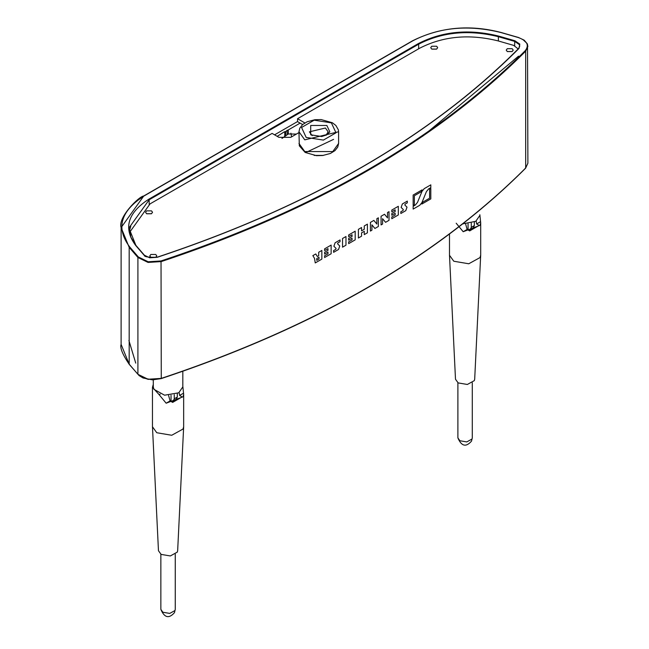 <?xml version="1.0" encoding="UTF-8"?>
<svg xmlns="http://www.w3.org/2000/svg" width="649" height="649" viewBox="0 0 649 649"><rect width="100%" height="100%" fill="white"/><g stroke="black" fill="none" stroke-linecap="round" stroke-linejoin="round"><path stroke-width="0.97" d="M296.39 134.083L288.31 133.986L281.942 138.448M290.898 133.183L291.596 136.85M300.114 123.115L284.749 131.982L284.749 136.039M284.538 131.69L277.196 136.347M288.31 129.93L288.31 133.986M287.085 130.222L287.296 134.457M285.771 131.398L285.771 135.341M297.567 121.55L274.568 134.83M130.782 226.233L129.216 231.725M422.556 136.331L518.543 56.163M468.01 229.949L468.059 229.194L467.377 229.592M468.059 223.775L468.059 229.194M474.338 222.072L474.338 225.568L471.288 227.337L471.288 223.167M471.288 227.337L469.941 230.306L469.105 230.582M469.941 230.306L472.999 228.537L474.338 225.568M479.854 215.427L475.774 221.309L462.883 223.856M471.507 441.142L472.294 437.88L471.507 441.142C465.998 447.412 461.455 446.325 457.886 437.88L459.881 440.744L466.785 441.92L472.001 439.049M449.489 234.094L449.489 255.268L453.797 261.239L468.773 263.77L480.057 257.556L480.69 255.016L480.69 222.777L479.854 214.722M449.489 255.268L455.493 379.235L458.145 382.91L467.353 384.468L474.305 380.639L474.687 379.235L480.682 255.268M465.617 223.946L467.126 229.446L469.673 230.914L479.173 225.422L476.634 223.954L476.171 221.058M467.126 229.446L463.183 231.717L480.057 225.317L480.69 222.777M463.183 231.717L456.198 223.224M480.576 221.674L476.634 223.954M170.979 401.439L171.028 400.684L170.346 401.082M171.028 395.265L171.028 400.684M177.307 393.562L177.307 397.058L174.257 398.827L174.257 394.657M174.257 398.827L172.91 401.788L172.074 402.072M172.91 401.788L175.968 400.027L177.307 397.058M182.823 371.277L182.823 386.918L178.743 392.799L164.578 395.2L153.894 389.319L153.294 386.918L153.294 379.868M174.476 612.632L175.262 609.37L174.476 612.632C168.967 618.903 164.424 617.816 160.855 609.37L162.85 612.234L169.754 613.41L174.97 610.539M153.294 384.395L152.458 387.307L152.466 426.758L156.766 432.729L171.742 435.26L183.026 429.046L183.659 426.758L183.659 394.268L182.823 386.212M152.466 426.758L158.461 550.725L161.114 554.392L170.322 555.958L177.274 552.129L177.656 550.725L183.659 426.758M168.586 395.436L170.095 400.928L172.642 402.404L182.15 396.912L179.603 395.444L179.14 392.548M152.458 387.307L159.167 394.714L160.181 394.13M170.095 400.928L166.152 403.207L183.026 396.807L183.659 394.268M166.152 403.207L159.167 394.714M183.545 393.164L179.603 395.444M130.887 237.396L130.141 231.612L150.041 203.883L272.101 133.402L278.892 137.328L290.776 137.328L298.962 132.599M130.165 235.49L130.141 231.612M304.868 122.953L297.567 118.71L419.627 48.237C443.04 36.19 469.154 33.74 497.978 40.863L513.643 45.381L518.194 48.943M297.567 118.71L297.567 121.647L302.629 124.567M507.267 51.531L512.191 51.531L513.213 50.111L512.191 48.691L507.267 48.691L506.244 50.111L507.267 51.531M150.828 257.32L155.752 257.32L156.774 255.901L155.752 254.473L150.828 254.473L149.814 255.901L150.828 257.32M431.739 49.081L436.655 49.081L437.677 47.661L436.655 46.241L431.739 46.241L430.717 47.661L431.739 49.081M146.585 213.708L151.509 213.708L152.531 212.288L151.509 210.868L146.585 210.868L145.571 212.288L146.585 213.708M507.356 51.579L512.102 51.579M150.917 257.369L155.663 257.369M431.828 49.129L436.574 49.129M146.674 213.764L151.42 213.764M314.148 155.403L323.421 155.403M312.153 135.649L309.411 131.828L325.409 128.007L328.151 131.828L326.058 135.227M326.861 125.476L329.822 131.852L326.861 134.814L321.742 136.517L310.701 134.814L310.701 125.476L326.861 125.476M422.791 202.131L429.606 198.196L429.606 189.184L430.806 188.494L430.806 198.894L421.85 204.054L422.791 202.131M415.287 205.076L417.526 202.342L421.988 191.382L424.227 188.648L430.806 184.851L430.806 187.626L428.673 188.859L426.434 191.593L421.964 202.545L419.733 205.287L413.153 209.083L413.153 206.309L415.287 205.076M421.169 191.804L414.354 195.738L414.354 204.751L413.153 205.441L413.153 195.041L422.101 189.873L421.169 191.804M405.795 210.641L400.847 213.497L400.847 211.769L402.997 210.527L403.321 209.603L401.139 207.437L402.356 203.964L407.304 201.109L407.304 202.845L405.146 204.086L404.83 205.003L407.004 207.169L405.795 210.641M391.801 218.721L391.801 216.993L395.176 215.038L395.176 213.31L391.801 215.257L391.801 213.529L395.176 211.574L395.176 209.846L391.801 211.793L391.801 210.057L398.324 206.293L398.324 214.957L391.801 218.721M389.019 220.327L385.571 222.323L382.569 218.681L382.569 224.051L381.068 224.919L381.068 216.255L384.516 214.259L387.518 217.902L387.518 212.531L389.019 211.663L389.019 220.327M378.367 226.477L374.911 228.472L371.909 224.83L371.909 230.208L370.409 231.068L370.409 222.404L373.865 220.417L376.866 224.051L376.866 218.681L378.367 217.813L378.367 226.477M358.402 238.005L358.402 229.34L361.558 227.515L361.558 230.849L364.259 229.284L364.259 225.957L367.407 224.14L367.407 232.804L364.259 234.622L364.259 231.295L361.558 232.853L361.558 236.187L358.402 238.005M348.667 243.626L348.667 241.89L352.042 239.943L352.042 238.207L348.667 240.162L348.667 238.426L352.042 236.479L352.042 234.743L348.667 236.698L348.667 234.962L355.19 231.19L355.19 239.854L348.667 243.626M345.966 245.184L342.542 247.164L342.542 238.499L345.966 236.52L345.966 245.184M324.605 257.515L324.605 255.787L327.98 253.832L327.98 252.104L324.605 254.051L324.605 252.315L327.98 250.368L327.98 248.632L324.605 250.587L324.605 248.851L331.136 245.079L331.136 253.751L324.605 257.515M321.847 259.113L315.244 262.926L314.497 258.302L312.842 255.641L315.755 253.962L317.345 256.509L318.691 255.73L318.691 252.266L321.847 250.449L321.847 259.113M316.744 258.594L316.744 260.322L318.992 259.024L318.992 257.288L316.744 258.594M338.543 249.467L333.594 252.323L333.594 250.595L335.744 249.354L336.068 248.429L333.886 246.263L335.103 242.791L340.052 239.935L340.052 241.671L337.902 242.913L337.577 243.829L339.76 245.995L338.543 249.467M143.607 196.225L143.948 196.03C120.511 211.217 115.733 228.156 129.613 246.855L138.342 256.963L148.199 261.774L161.033 260.947C315.041 209.676 436.452 139.576 525.268 50.663C529.43 45.162 527.126 40.79 518.373 37.561L500.858 32.523C468.473 24.508 439.13 27.266 412.821 40.798L143.607 196.225L121.112 227.58L129.183 247.366L137.912 257.483L148.061 262.431L161.268 261.579C315.357 210.284 436.834 140.152 525.682 51.19L527.888 46.387L527.158 43.564L522.794 39.427M129.613 246.855L129.183 247.366L129.183 364.178L137.912 374.295L148.061 379.243L161.268 378.391C315.357 327.096 436.834 256.963 525.682 168.002L527.888 163.199L527.515 44.286L524.254 40.214L518.502 37.488L500.987 32.45C469.616 24.321 440.144 27.096 412.577 40.773L143.705 196.006C138.862 196.29 117.574 217.813 121.112 227.58L121.112 344.392L129.183 364.178M138.342 256.963L137.912 257.483L137.912 374.295L138.342 374.562L137.912 374.295M161.033 260.947L161.268 378.391M525.268 50.663L525.682 51.19L525.682 168.002L525.268 168.253L525.682 168.002M518.794 48.44L519.735 46.111L519.338 44.578L514.681 41.398L514.681 45.73M514.892 40.757L498.578 36.06C469.049 28.759 442.285 31.274 418.297 43.613L148.824 199.194C127.455 213.042 123.091 228.489 135.746 245.541L143.883 254.96L149.684 257.791L157.228 257.304C310.246 206.423 430.822 136.809 518.957 48.464L519.8 44.108L514.892 40.757L514.681 41.398L498.367 36.701L498.367 40.976M498.578 36.06L498.367 36.701C469.04 29.448 442.464 31.947 418.637 44.197L418.637 48.805M418.297 43.613L418.637 44.197L149.165 199.778L149.165 204.394M148.824 199.194L149.165 199.778L128.916 228.002L135.941 245.525M136.176 245.809L135.746 245.541L136.176 245.809M144.313 255.227L143.883 254.96L144.313 255.227M518.543 48.716L518.957 48.464L518.543 48.716M141.239 376.923L148.199 379.373L161.033 378.545M128.916 340.49L135.746 363.132M304.357 122.629L304.357 123.269M306.174 152.361L333.602 139.357M298.962 143.461L304.77 151.55L332.791 151.55L338.6 143.461L337.756 147.063L334.965 150.625L330.39 153.464L322.675 155.509L316.412 155.655L305.176 152.458L299.327 145.838L298.962 131.763L304.77 139.851L338.6 131.763L338.6 143.461M331.388 122.864L314.165 120.195L301.558 127.48L306.174 137.426L323.397 140.087L336.004 132.81L331.388 122.864M519.735 46.111L518.616 48.521C430.685 136.777 310.173 206.358 157.074 257.239C148.094 257.507 143.818 256.777 144.248 255.041L136.112 245.622L130.668 236.861L128.916 228.002M121.112 344.392C119.797 347.702 122.507 354.362 129.248 364.373L139.113 375.601L143.072 377.986L152.458 379.86L161.179 378.61C315.39 327.299 436.866 257.158 525.609 168.196L527.888 163.199M472.294 382.748L472.294 437.88M457.886 382.748L457.886 437.88M175.262 554.238L175.262 609.37M160.855 554.238L160.855 609.37M338.6 131.763L338.356 129.824L335.882 125.476L332.385 122.766L321.15 119.57L314.887 119.716L307.172 121.761L302.596 124.592L299.806 128.153L298.962 131.763"/></g></svg>
